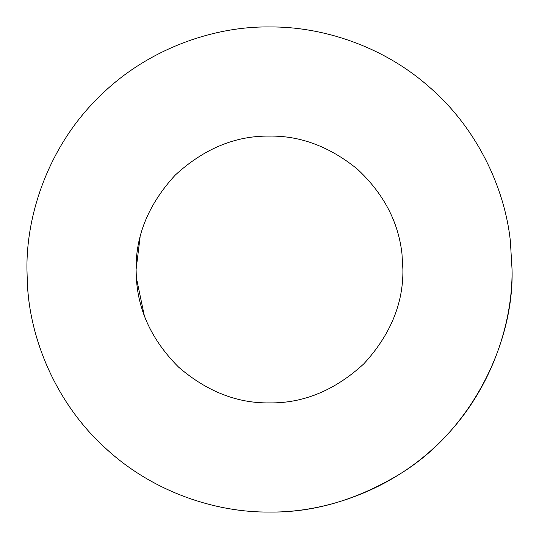 <?xml version="1.0" encoding="UTF-8"?>
<svg xmlns="http://www.w3.org/2000/svg" width="539" height="539" viewBox="0 0 539 539"><rect width="100%" height="100%" fill="white"/><g stroke="black" fill="none" stroke-linecap="round" stroke-linejoin="round"><path stroke-width="0.81" d="M144.27 315.47L136.347 277.646L136.097 269.5C135.639 235.455 148.663 204.011 175.168 175.168C204.011 148.663 235.455 135.639 269.5 136.097C300.358 135.639 329.605 146.608 357.236 169.003C383.438 193.36 398.355 221.61 401.973 253.754L402.902 269.5C403.361 303.545 390.337 334.988 363.832 363.832C334.988 390.337 303.545 403.361 269.5 402.902C237.126 403.367 206.814 391.435 178.564 367.106C152.133 340.628 138.058 310.808 136.347 277.646L136.097 269.5L140.093 237.099M27.401 284.309L26.95 269.5C26.168 212.622 49.75 145.402 97.99 97.99C145.402 49.75 212.622 26.168 269.5 26.95C321.749 26.418 382.643 45.761 429.017 86.779C475.937 127.069 504.497 186.413 510.352 240.872L512.05 269.5C512.832 326.378 489.25 393.598 441.01 441.01C393.598 489.25 326.378 512.832 269.5 512.05C215.041 512.69 151.136 491.393 104.162 446.959C56.501 403.313 30.123 340.109 27.401 284.309L26.95 269.5C26.168 212.622 49.75 145.402 97.99 97.99C145.402 49.75 212.622 26.168 269.5 26.95C321.749 26.418 382.643 45.761 429.017 86.779C475.937 127.069 504.497 186.413 510.352 240.872L512.05 269.5C514.166 341.457 472.649 429.57 399.958 473.976C356.865 499.997 313.381 512.683 269.5 512.05C215.721 512.656 152.746 491.972 105.934 448.596C58.475 405.988 31.39 343.956 27.698 288.533"/></g></svg>
